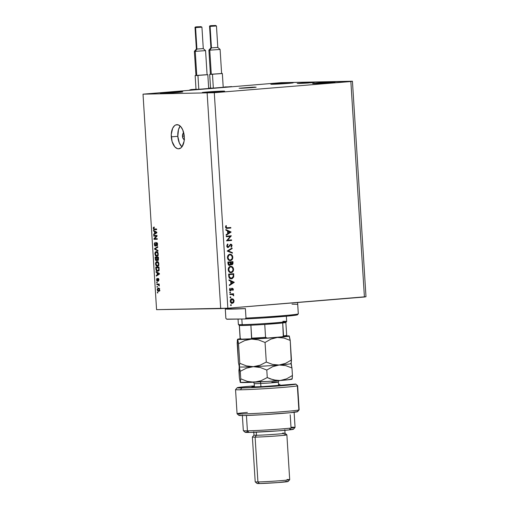 <?xml version="1.0" encoding="UTF-8"?>
<svg xmlns="http://www.w3.org/2000/svg" width="509" height="509" viewBox="0 0 509 509"><rect width="100%" height="100%" fill="white"/><g stroke="black" fill="none" stroke-linecap="round" stroke-linejoin="round"><path stroke-width="0.76" d="M231.614 86.568L191.804 89.985L189.482 90.023L192.917 89.737L190.907 89.571L196.016 89.26L190.907 89.571L189.87 89.991L192.981 89.73L189.488 90.176L231.614 86.568M224.73 86.918L227.797 86.874L224.73 86.918M213.627 88.076L222.923 87.313L213.627 88.076M210.172 88.152L213.15 88.102L210.172 88.152M208.849 88.102L210.541 88.07L208.849 88.102M199.095 89.266L208.397 88.502L199.095 89.266M195.647 89.342L198.618 89.291L195.647 89.342M254.984 87.096L240.458 88.286L250.861 87.733L256.142 87.217L252.655 87.173L239.096 88.235L254.984 87.096M313.099 82.337L308.263 83.024L298.573 83.527L311.813 82.738L314.327 82.35L310.77 82.407L297.211 83.47L313.099 82.337M184.544 139.651L183.164 138.664L182.47 136.234L184.252 136.088L182.47 136.234A3.455 1.858 85.3 0 1 183.724 132.836M180.205 126.067A12.095 6.496 -94.7 0 0 177.819 136.31L171.285 136.845A12.095 6.496 85.3 0 1 176.801 124.686A12.095 6.496 85.3 0 1 184.296 136.635L184.093 141.26L182.037 146.713L180.981 147.845L178.551 148.806L177.266 148.596L174.803 146.834L172.067 141.457L171.259 134.491L172.653 128.281L174.6 125.634L175.777 124.921L178.315 124.883L180.771 126.646L182.776 129.948L184.296 136.635A12.095 6.496 85.3 0 1 178.78 148.793A12.095 6.496 85.3 0 1 171.285 136.845L177.819 136.31A12.095 6.496 -94.7 0 0 181.91 146.878L179.34 142.997L177.819 136.31L178.494 129.585L180.205 126.067M333.287 82.051A11.23 0.331 176.4 0 1 335.049 82.121A11.23 0.331 176.4 0 1 327.001 82.948A11.23 0.331 176.4 0 1 314.397 83.603L335.049 82.127L319.76 82.77L313.569 83.336L312.634 83.527L314.397 83.603A11.23 0.331 176.4 0 1 312.634 83.533A11.23 0.331 176.4 0 1 320.683 82.706A11.23 0.331 176.4 0 1 333.287 82.051L333.306 82.413L333.287 82.051M222.866 91.098A11.23 0.331 176.4 0 1 224.634 91.168A11.23 0.331 176.4 0 1 216.579 91.995A11.23 0.331 176.4 0 1 203.982 92.644L224.634 91.175L211.458 91.665L203.155 92.383L202.385 92.625L203.982 92.644A11.23 0.331 176.4 0 1 202.213 92.574A11.23 0.331 176.4 0 1 210.268 91.747A11.23 0.331 176.4 0 1 222.866 91.098L222.891 91.455L222.866 91.098M181.045 91.779A11.23 0.331 176.4 0 1 182.814 91.849A11.23 0.331 176.4 0 1 174.759 92.676A11.23 0.331 176.4 0 1 162.155 93.325L182.807 91.855L169.631 92.345L161.334 93.064L160.564 93.306L162.155 93.325A11.23 0.331 176.4 0 1 160.392 93.262A11.23 0.331 176.4 0 1 168.441 92.434A11.23 0.331 176.4 0 1 181.045 91.779L181.064 92.135L181.045 91.779M291.46 82.738A11.23 0.331 176.4 0 1 293.229 82.802A11.23 0.331 176.4 0 1 285.174 83.629A11.23 0.331 176.4 0 1 272.576 84.284L293.229 82.808L280.052 83.304L271.749 84.023L270.813 84.208L272.576 84.284A11.23 0.331 176.4 0 1 270.807 84.214A11.23 0.331 176.4 0 1 278.862 83.387A11.23 0.331 176.4 0 1 291.46 82.738L291.485 83.094L291.46 82.738M227.847 308.206L364.419 297.021L350.86 81.529L214.289 92.714L227.847 308.206L214.289 92.714L143.016 94.165L156.568 309.657L220.702 308.613L207.144 93.115L220.702 308.613L227.847 308.206L156.568 309.657L143.016 94.165L281.153 82.668L352.432 81.217L365.984 296.709L352.432 81.217L350.86 81.529L364.419 297.021L365.984 296.709L227.847 308.206M230.265 236.418L226.27 236.749L226.238 236.208L231.321 235.788L227.58 240.216L231.582 239.892L231.614 240.433L226.53 240.846L230.265 236.418L226.53 240.846L231.614 240.433L231.582 239.892L227.58 240.216L231.321 235.788L226.238 236.208L226.27 236.749L230.265 236.418M227.536 247.514L228.197 247.018L227.243 245.898L226.715 245.904L227.243 245.898L228.007 244.505L227.173 244.517L228.007 244.505L227.714 244.015L226.721 245.942L228.204 247.552L227.37 247.285L226.759 246.267L227.504 244.18L228.007 244.505L227.249 246.006L227.956 246.992L228.662 246.75L230.475 244.231L231.48 244.345L232.028 245.262L231.309 247.221L230.965 246.757L231.525 245.363L230.844 244.695L228.204 247.552L230.844 244.695L231.544 245.523L230.965 246.757L231.309 247.221L232.066 245.542L230.787 244.155L228.102 247.011M227.173 251.058L232.091 248.01L232.129 248.589L228.248 250.931L232.378 252.617L232.416 253.196L227.173 251.058L232.416 253.196L232.378 252.617L228.248 250.931L232.129 248.589L232.091 248.01L227.173 251.058M227.453 257.656L228.083 255.34L229.642 254.29L231.862 254.996L232.766 256.86L232.18 259.507L230.596 260.563L228.376 259.832L227.453 257.656C227.727 259.577 228.687 260.557 230.329 260.595C231.97 260.284 232.791 259.145 232.798 257.166C232.511 255.257 231.55 254.284 229.903 254.258C228.293 254.576 227.472 255.709 227.453 257.656M228.217 269.719L228.84 267.41L230.405 266.36L232.626 267.066L233.523 268.924L233.243 271.062L231.353 272.627L229.133 271.901L228.217 269.719C228.484 271.647 229.444 272.627 231.086 272.665C232.728 272.353 233.548 271.208 233.555 269.236C233.268 267.32 232.308 266.353 230.666 266.322C229.05 266.64 228.236 267.772 228.217 269.719M228.98 279.835L234.255 282.355L229.343 285.562L229.304 284.97L230.876 283.946L230.704 281.21L229.018 280.427L228.98 279.835L229.018 280.427L230.704 281.21L230.876 283.946L229.304 284.97L229.343 285.562L234.255 282.355L233.319 282.298L234.255 282.355L233.326 282.374L229.304 284.989L233.319 282.298L234.248 282.279L228.98 279.835M230.513 305.177L230.901 304.637L231.347 305.006L231.048 305.629L230.526 305.273L230.965 305.642L231.36 305.107L230.901 304.637L230.513 305.177M231.105 298.808L232.46 299.305L233.389 299.286L232.034 298.789L233.084 299.05L234.045 300.45L233.733 302.461L232.129 303.358L230.698 302.55L230.259 301.004L230.711 299.566L232.034 298.789C230.863 299.018 230.272 299.826 230.265 301.233C230.45 302.613 231.137 303.326 232.32 303.351L233.599 302.639L234.108 300.914L233.389 299.286L232.537 299.375M230.017 297.364L230.412 296.823L230.87 297.294L230.163 297.708L230.017 297.364L230.475 297.829L230.87 297.294L230.412 296.823L230.017 297.364M229.909 294.609L229.877 294.068L233.593 293.763L233.625 294.304L233.077 294.348L233.707 295.742L232.588 294.539L229.909 294.609L232.441 294.501L233.663 295.856L233.077 294.348L233.625 294.304L233.593 293.763L229.877 294.068L229.909 294.609M229.712 292.49L230.106 291.95L230.545 292.319L230.253 292.942L229.724 292.586L230.17 292.955L230.558 292.421L230.106 291.95L229.712 292.49M232.333 288.266L233.351 289.08L233.014 290.353L232.581 290.136L232.868 289.125L232.384 288.807L230.577 290.741L229.629 290.022L229.845 288.361L230.316 288.558L230.043 289.748L230.628 290.194L232.333 288.266L230.628 290.194L229.979 289.468L230.316 288.558L229.953 288.228L229.527 289.532L230.679 290.734L232.384 288.807L232.925 289.341L232.581 290.136L232.918 290.474L233.376 289.303L232.918 289.309L233.376 289.303L232.416 288.266M231.41 278.856L229.922 278.512L229.152 277.723L228.624 274.109L233.707 273.696L233.663 277.061L232.168 278.697L231.41 278.856L233.72 276.839L233.707 273.696L228.624 274.109L228.738 275.98C228.878 277.92 229.769 278.881 231.41 278.856L231.213 278.868M227.968 263.675L227.86 262.04L232.95 261.626L232.963 263.834L232.168 264.763L230.755 264.216L230.151 265.259L229.228 265.475L228.42 264.985L227.968 263.675L229.527 265.482L230.755 264.216L231.881 264.826L233.02 262.803L232.95 261.626L227.86 262.04L227.968 263.675M225.818 229.553L231.086 232.079L226.181 235.279L226.142 234.687L227.714 233.663L227.542 230.927L225.856 230.144L225.818 229.553L225.856 230.144L227.542 230.927L227.714 233.663L226.142 234.687L226.181 235.279L231.086 231.996L230.157 232.015L231.086 232.079L230.157 232.091L226.142 234.713L230.157 232.015L231.086 231.996L225.818 229.553M227.421 227.79L225.532 227.071L226.715 227.803L230.8 227.51L230.838 228.051L226.327 228.299L225.551 227.256L226.028 225.57L226.435 225.856L226.053 227.059L226.435 225.856L226.028 225.57L225.532 227.071C225.773 228.166 226.397 228.586 227.402 228.337L230.838 228.051L230.8 227.51L226.06 227.828M156.397 236.081L153.807 236.125L153.769 235.495L157.02 235.444L157.058 236.112L154.628 238.696L157.224 238.657L157.262 239.281L154.011 239.338L153.966 238.664L156.397 236.081L153.966 238.664L154.011 239.338L157.262 239.281L157.224 238.657L154.628 238.696L157.058 236.112L157.02 235.444L153.769 235.495L153.807 236.125L155.258 236.004L155.226 235.47L155.258 236.004L153.807 236.125L156.397 236.081M155.328 245.586L154.666 244.377L155.251 242.297L154.278 244.333L155.347 246.216L154.609 245.675L154.297 243.537L155.251 242.297L154.679 243.824L154.946 245.389L155.557 245.453L155.977 243.041L156.607 242.43L157.516 243.499L157.434 245.503L156.753 246.038L157.224 244.091L156.556 243.067L155.964 245.669L155.347 246.216L156.066 245.274L156.32 243.264L156.638 243.06L157.23 244.193L156.753 246.038L157.612 244.167L156.568 242.437M158 251.064L154.628 249.213L154.59 248.564L157.726 246.706L157.771 247.355L154.984 248.85L157.962 250.409L158 251.064L157.962 250.409L154.984 248.85L157.771 247.355L157.726 246.706L154.59 248.564L154.628 249.213L155.576 249.136L154.628 249.213L158 251.064M156.702 256.313L156.702 256.313C157.65 256.345 158.159 255.537 158.223 253.902C157.943 252.235 157.326 251.446 156.358 251.535L155.283 252.165L154.882 253.953L155.264 253.921L154.882 253.953L154.952 252.935L155.652 251.77L156.664 251.554L157.548 252.044L158.223 254.443L157.396 256.122L155.779 256.002L154.882 253.953L155.493 255.715L156.823 256.307M157.332 266.347L157.332 266.347C158.28 266.372 158.789 265.571 158.853 263.929C158.573 262.262 157.955 261.473 156.988 261.562L155.913 262.192L155.519 263.98L155.894 263.948L155.512 263.458L156.148 261.912L157.892 261.823L158.783 263.376L158.515 265.634L157.771 266.271L156.715 266.22L155.525 264.114L156.123 265.749L157.453 266.341M157.084 272.786L156.078 272.27L156.04 271.621L159.412 273.492L159.451 274.103L156.32 276.088L156.282 275.439L157.217 274.892L157.084 272.786L157.217 274.892L156.282 275.439L156.32 276.088L159.451 274.103L159.412 273.492L156.04 271.621L156.078 272.27L158 272.709L157.084 272.786M157.847 292.929L157.383 292.936L157.338 292.306L157.803 292.3L157.847 292.929L157.803 292.3L157.338 292.306L157.383 292.936L157.847 292.929M158.496 291.428L159.591 289.723L158.254 288.056L157.141 289.761L158.668 291.415L157.631 291.097L157.198 288.997L158.153 288.062L159.107 288.399L159.572 289.526L159.425 290.792L158.592 291.422M157.478 287.127L157.014 287.133L156.976 286.51L157.44 286.503L157.478 287.127L157.44 286.503L156.976 286.51L157.014 287.133L157.478 287.127M158.089 284.69L156.861 284.709L156.823 284.079L159.19 284.041L159.228 284.671L158.853 284.677L159.228 286.001L158.706 284.881L158.089 284.69L159.228 286.001L158.853 284.677L159.228 284.671L159.19 284.041L156.823 284.079L156.861 284.709L158.318 284.588L158.28 284.054L158.318 284.588L156.861 284.709L158.089 284.69M157.211 282.896L156.747 282.902L156.708 282.279L157.173 282.272L157.211 282.896L157.173 282.272L156.708 282.279L156.747 282.902L157.211 282.896M157.37 281.324L158.286 279.034L158.814 278.996L158.286 279.034L158.961 279.791L158.375 281.229L158.961 279.791L158.204 278.41L157.478 280.554L157.949 280.516L157.275 280.701L156.855 279.893L157.179 278.347L156.517 279.855L157.058 281.235L156.524 280.001L156.893 278.493L157.192 280.688L158.051 278.442L158.617 278.633L158.954 279.657L158.375 281.229L158.63 279.816L158.178 279.091L157.402 281.324M157.656 271.202L159.12 269.764L159.012 267.104L155.76 267.155L155.869 268.93C156.104 270.572 156.702 271.322 157.656 271.202L156.123 270.19L155.76 267.155L159.012 267.104L159.043 270.145L157.803 271.195M156.314 260.793L157.058 259.946L157.784 260.608L158.496 258.941L158.382 257.07L155.124 257.121L155.245 258.979L156.314 260.793L155.423 260.035L155.124 257.121L158.382 257.07L158.369 260.124L157.682 260.602L157.058 259.946L156.365 260.786M154.488 231.487L153.483 230.978L153.438 230.322L156.817 232.199L156.855 232.81L153.724 234.789L153.68 234.14L154.621 233.599L154.488 231.487L154.621 233.599L153.68 234.14L153.724 234.789L156.855 232.81L156.817 232.199L153.438 230.322L153.483 230.978L155.398 231.41L154.488 231.487M154.208 227.02L153.444 227.389L153.273 228.337L153.654 228.306L153.273 228.337L153.292 227.809L154.208 227.02L154.284 227.644L153.673 228.064L153.883 228.942L156.613 229.018L156.657 229.642L154.443 229.68L153.699 229.464L153.273 228.337L154.443 229.68L156.657 229.642L156.613 229.018L153.941 228.98L153.654 228.356L154.284 227.644L154.1 227.02M281.153 82.668L350.86 81.529L214.289 92.714L143.016 94.165L281.153 82.668M184.283 139.619A3.455 1.858 85.3 0 1 182.47 136.234L182.858 133.784L183.749 132.83M157.141 289.761L157.478 289.736L157.141 289.761M158.725 288.648L158.948 288.259M159.234 291.103L158.916 290.76M159.088 288.132L158.649 288.883M158.897 290.734L159.292 291.148M159.667 288.571L158.21 288.686L159.584 289.685L158.433 290.798L157.478 289.774L158.299 288.686L159.26 288.603L157.924 288.762L157.485 289.5L157.994 290.709L159.457 290.715M159.972 290.677L158.433 290.798M159.228 284.646L158.853 284.677L159.228 284.646M159.298 285.74L158.872 285.772L159.298 285.74M159.304 285.314L158.891 285.345L159.304 285.314M158.961 284.76L158.579 284.792L158.961 284.76M159.222 284.576L158.318 284.588L159.222 284.576M156.517 279.855L156.855 279.829L156.517 279.855M157.478 280.554L157.93 280.644L157.281 280.701M157.51 275.337L156.282 275.439L157.51 275.337M158.356 274.796L157.217 274.892L158.356 274.796M157.478 272.983L159.355 273.46L158.458 273.537L159.432 273.778L158.445 274.16L159.451 274.077L157.586 274.682L158.687 274.586L157.586 274.682L157.478 272.983L158.363 272.913L157.478 272.983L157.586 274.682L159.094 273.804L157.478 272.983M155.869 268.93L156.25 268.905L155.869 268.93M157.249 267.689L157.217 267.13L157.249 267.689M158.464 270.966L157.885 270.559M157.822 270.483L158.522 270.992M157.631 267.658L156.18 267.772L159.05 267.702L158.668 267.734L158.738 268.79L159.113 268.765L158.738 268.79L158.725 269.649L159.132 269.617L157.625 270.578L156.817 270.349L156.18 267.772L157.631 267.658M159.196 270.451L157.625 270.578L158.655 269.91L158.668 267.734L156.18 267.772L156.479 269.961L157.625 270.578M157.306 262.167L155.913 262.192L157.701 261.709M156.957 265.679L156.123 265.749L156.957 265.679M157.733 261.683L157.268 262.237M157.026 262.192L158.853 263.91L158.471 263.942L158.019 265.443L158.643 265.393L157.3 265.717L155.894 263.967L157.026 262.192L158.197 262.097L156.918 262.199L157.943 262.529L158.464 263.834L158.223 265.195L157.3 265.717L158.846 265.596M157.472 265.704L158.528 265.615M155.245 258.979L155.62 258.947L155.245 258.979M156.619 257.656L156.587 257.102L156.619 257.656M158.14 257.605L156.689 257.726L158.14 257.605M157.065 257.719L158.42 257.675L158.038 257.707L158.102 258.731L158.484 258.699L157.688 259.984L158.439 259.921L157.701 259.984L157.205 259.444L157.065 257.719L158.414 257.611L157.065 257.719L157.205 259.444L157.688 259.984L158.089 259.609L158.038 257.707L157.065 257.719M156.327 260.163L156.753 259.59L156.689 257.726L155.544 257.745L156.689 257.726L156.759 258.884L157.141 258.852L156.269 260.163L155.703 259.596L155.544 257.745L157.001 257.624L155.544 257.745L155.869 259.959L157.026 260.105L156.269 260.163M156.677 252.14L155.283 252.165L157.071 251.681M157.491 256.052L157.001 255.664M156.327 255.652L155.493 255.715L156.327 255.652M157.103 251.656L156.632 252.209M156.944 255.601L157.535 256.072M156.397 252.159L158.223 253.883L157.841 253.908L157.389 255.41L158.013 255.359L156.67 255.69L155.264 253.94L156.397 252.159L157.567 252.063L156.288 252.171L157.313 252.496L157.835 253.806L157.593 255.162L156.67 255.69L158.216 255.563M156.842 255.671L157.898 255.588M155.716 248.475L154.59 248.564L155.716 248.475M154.278 244.333L154.66 244.301L154.278 244.333M156.607 242.43L155.296 245.593L156.008 245.535L155.315 245.586M157.497 245.344L156.677 245.408L157.497 245.344M157.612 244.161L157.23 244.193L157.612 244.161M157.338 243.003L156.626 243.06M156.32 243.264L156.638 243.06M157.256 239.185L154.011 239.338L155.461 239.217L155.43 238.683L155.461 239.217L157.256 239.185M154.717 238.606L153.966 238.664L154.717 238.606M157.052 235.972L155.258 236.004L157.052 235.972M154.908 234.038L153.68 234.14L154.908 234.038M155.76 233.504L154.621 233.599L155.76 233.504M154.882 231.684L156.759 232.168L155.862 232.238L156.836 232.486L155.849 232.861L156.855 232.785L154.984 233.383L156.091 233.294L154.984 233.383L154.882 231.684L155.767 231.614L154.882 231.684L154.984 233.383L156.498 232.511L154.882 231.684M153.444 227.389L154.246 227.326L153.444 227.389M154.857 228.885L155.366 229.47L156.651 229.546L154.443 229.68L155.9 229.559L154.927 229.044M158.579 290.785L159.234 289.576L158.299 288.686M158.388 262.078L156.6 262.281L155.958 263.191L156.218 265.094L157.3 265.717M157.758 252.05L155.964 252.254L155.372 252.992L155.589 255.066L156.67 255.69M230.513 305.12L231.36 305.107L230.513 305.12M233.65 300.921L234.108 300.914L233.65 300.921M232.81 302.658L233.599 302.639L232.81 302.658M231.57 303.345L232.67 302.658L231.391 303.37M232.613 299.457L231.468 298.815M230.583 299.521L230.991 299.368M231.315 299.343L232.066 299.33L233.65 300.953L232.282 302.81L230.717 301.194L232.066 299.33L231.277 299.343M232.117 302.817L231.353 302.83M232.282 302.81L233.294 302.219L233.65 300.953L233.135 299.756L232.066 299.33L231.264 299.686L230.717 301.194L230.259 301.201L230.717 301.194L231.449 302.588L232.282 302.81L231.258 302.83M232.066 299.33L231.239 299.343M230.017 297.307L230.87 297.294L230.017 297.307M232.397 294.546L232.67 293.839L232.696 294.323L233.625 294.304L232.314 294.482M233.294 295.385L233.758 295.373L233.294 295.385M230.952 294.482L232.441 294.501M231.512 294.514L231.035 294.482M229.712 292.433L230.558 292.421L229.712 292.433M231.989 289.354L231.455 288.826M231.544 288.819L232.384 288.807L231.544 288.819M231.455 288.997L232.059 288.985L231.455 288.997M231.181 289.653L231.716 289.646L231.181 289.653M230.787 289.666L230.316 290.499L231.245 290.486L229.75 290.754M229.718 288.571L230.316 288.558L229.718 288.571M229.527 289.475L229.979 289.468L229.527 289.475M229.724 290.213L230.628 290.194L229.724 290.213M231.404 288.285L232.448 289.316M232.352 288.883L231.888 288.374M230.049 290.677L230.583 290.111M229.012 280.294L233.319 282.298L229.012 280.294M233.256 282.393L230.857 283.628L231.385 283.615L231.245 281.458L230.723 281.471L233.256 282.393L231.245 281.458L231.385 283.615L233.256 282.393M232.778 273.772L232.817 274.287L232.778 273.772M231.379 278.315L229.457 277.017L230.787 278.283L232.295 278.022L233.128 276.928L233.262 274.936L233.784 274.911L233.249 274.701L233.217 276.565L231.379 278.315L229.298 278.067M233.154 276.851L233.72 276.839L233.154 276.851M232.136 278.111L230.768 278.837M230.672 278.849L232.257 277.978M231.595 278.544L231.926 278.315M228.649 274.593L232.289 274.294L228.649 274.593M229.177 274.612L233.217 274.281L232.289 274.294L233.217 274.281L233.249 274.701L233.217 274.281L228.656 274.618L229.177 274.612L229.222 275.299L228.7 275.312L229.222 275.299L229.177 274.612M229.457 277.017L228.891 277.023L229.457 277.017L229.222 275.299L229.457 277.017M229.502 278.181L230.45 278.334M230.361 266.366L231.633 267.021M233.033 269.242L233.555 269.236L233.033 269.242M231.703 271.952L230.462 272.639M230.749 272.671L231.086 272.665L230.749 272.671M231.697 267.079L230.259 266.353M230.424 272.646L232.009 271.59M230.017 272.143L229.005 271.882M230.036 266.875L230.704 266.862C232.04 266.913 232.817 267.721 233.039 269.306C233.033 270.909 232.371 271.851 231.054 272.124C229.705 272.073 228.935 271.252 228.732 269.655C228.738 268.071 229.394 267.136 230.704 266.862L229.985 266.875M231.054 272.124L232.543 271.214L233.046 269.433L232.295 267.505L230.806 266.856L229.527 267.41L228.732 269.655L228.21 269.668L228.732 269.655L229.648 271.66L231.054 272.124L230.125 272.137M229.228 271.997L229.985 272.143M230.704 266.862L229.915 266.875M232.021 261.702L232.053 262.218L232.021 261.702M232.498 262.809L233.02 262.803L232.498 262.809M231.856 264.279L231.334 264.737M230.265 264.222L230.755 264.216L230.265 264.222M231.239 264.782L231.919 264.165M229.495 264.941L230.253 264.26L230.31 262.389L227.892 262.549L228.42 262.542L228.465 263.312L227.943 263.318L228.465 263.312L228.77 264.553L229.495 264.941L228.42 262.542L230.31 262.389L227.892 262.523L230.31 262.389L230.342 263.878L229.495 264.941L228.522 264.96L229.425 264.941M230.908 264.298L231.741 264.286M231.837 264.286L232.454 263.713L232.46 262.211L229.903 262.358L230.832 262.345L230.329 262.714L230.851 262.708L231.061 263.777L231.837 264.286L230.832 262.345L229.903 262.358L232.46 262.211L231.837 264.286L230.857 264.298M229.597 254.296L230.876 254.958M232.276 257.179L232.798 257.166L232.276 257.179M230.946 259.883L229.705 260.57M229.985 260.602L230.329 260.595L229.985 260.602M230.933 255.015L229.502 254.284M229.661 260.576L231.251 259.52M229.26 260.074L228.248 259.813M229.279 254.805L229.941 254.799C231.283 254.844 232.059 255.658 232.276 257.236C232.269 258.839 231.608 259.781 230.297 260.054C228.948 260.01 228.172 259.183 227.975 257.592C227.981 256.002 228.636 255.073 229.941 254.799L229.228 254.805M230.297 260.054L231.786 259.145L232.282 257.363L231.531 255.435L230.049 254.793L228.77 255.34L227.975 257.592L227.453 257.599L227.975 257.592L228.891 259.596L230.297 260.054L229.368 260.067M228.471 259.927L229.222 260.08M229.941 254.799L229.158 254.805M231.194 248.551L232.129 248.589L231.201 248.608L227.319 250.943L232.378 252.617L231.461 252.808L227.319 250.943L231.194 248.551M227.249 247.024L227.625 246.865M230.392 244.269L230.863 244.695M231.544 245.548L232.066 245.542L231.544 245.548M229.642 245.153L230.208 245.147L229.642 245.153M229.184 246.006L229.756 245.993L229.184 246.006M228.204 247.005L227.657 247.457M228.197 247.018L228.535 246.534M230.901 244.753L230.335 244.237M230.399 235.864L231.328 235.902L230.399 235.915L229.96 236.424L230.399 235.864M226.95 240.229L227.58 240.216L226.95 240.229M230.653 239.962L230.685 240.445L231.614 240.433L226.524 240.789L230.685 240.445L230.653 239.962M229.336 236.437L226.27 236.685L229.336 236.437M225.85 230.011L230.157 232.015L225.85 230.011M230.093 232.11L227.695 233.345L228.217 233.338L228.083 231.181L227.561 231.188L230.093 232.11L228.083 231.181L228.217 233.338L230.093 232.11M229.877 227.587L229.909 228.07L230.838 228.051L226.562 228.344L229.909 228.07L229.877 227.587M226.62 228.35L227.402 228.337L226.62 228.35M226.963 228.356L227.402 228.337M225.843 225.869L226.435 225.856L225.843 225.869M225.551 226.67L226.104 226.658L225.551 226.67M225.245 308.352L225.875 318.392A36.292 1.075 -3.6 0 0 225.888 318.418L225.29 308.938A36.292 1.075 -3.6 0 0 230.984 309.128L230.914 307.958L230.984 309.128A36.292 1.075 -3.6 0 0 245.395 308.607L245.993 318.093A36.292 1.075 -3.6 0 0 298.312 313.837L297.6 302.492M297.415 314.683L288.406 316.032L263.318 317.953L245.115 318.971L226.861 319.124M292.007 304.134L297.701 304.325L298.299 313.805A36.292 1.075 176.4 0 1 298.299 313.868A36.292 1.075 176.4 0 1 245.993 318.093L245.115 318.971L226.874 319.264L225.888 318.418L226.81 319.232A35.426 1.05 -3.6 0 0 226.874 319.264L225.888 318.418A36.292 1.075 176.4 0 1 225.881 318.36M225.888 318.418L225.29 308.938L245.395 308.607L245.993 318.093L245.115 318.971A35.426 1.05 -3.6 0 0 297.491 314.785L298.299 313.868M239.306 325.353A23.331 0.694 -3.6 0 0 239.395 325.391A23.331 0.694 -3.6 0 0 242.965 325.48L242.189 324.672A24.197 0.719 176.4 0 1 238.39 324.551L239.306 325.353L240.108 338.262A23.331 0.694 -3.6 0 0 240.21 338.32L239.395 325.391A23.331 0.694 176.4 0 1 239.3 325.334M238.04 319.086L238.377 324.526A24.197 0.719 -3.6 0 0 242.189 324.672L241.832 319.022L242.189 324.672A24.197 0.719 -3.6 0 0 269.325 323.272A24.197 0.719 -3.6 0 0 286.669 321.491A24.197 0.719 176.4 0 1 268.981 323.298A24.197 0.719 176.4 0 1 242.189 324.672L242.965 325.48L239.395 325.391L240.21 338.32A23.331 0.694 176.4 0 1 240.108 338.262L241.145 339.153M283.532 335.883A23.331 0.694 -3.6 0 0 286.675 335.336A23.331 0.694 176.4 0 1 283.532 335.883L282.718 322.954A23.331 0.694 -3.6 0 0 285.854 322.426A23.331 0.694 176.4 0 1 282.718 322.954L283.29 336.385L281.865 336.888L267.34 338.078L265.558 337.352A23.331 0.694 176.4 0 1 251.707 338.135L250.892 325.206L242.965 325.48A23.331 0.694 -3.6 0 0 250.892 325.206A23.331 0.694 -3.6 0 0 264.75 324.424A23.331 0.694 -3.6 0 0 282.718 322.954L264.75 324.424A23.331 0.694 176.4 0 1 250.892 325.206L251.567 338.619L250.663 339.013L241.368 339.166L240.21 338.32L241.043 339.14M282.196 322.261L285.765 322.35M282.864 321.344A24.197 0.719 176.4 0 1 286.662 321.51L285.854 322.426L286.675 335.336A23.331 0.694 176.4 0 0 286.573 335.278M267.34 338.078L283.997 336.64L285.867 336.264L283.449 336.194L285.848 336.118L286.542 335.558M267.085 338.091L265.558 337.352L264.75 324.424L265.558 337.352A23.331 0.694 -3.6 0 1 251.707 338.135M262.975 338.358L241.209 339.159M250.746 339.013A22.466 0.668 -3.6 0 0 267.028 338.097M297.339 385.593A31.106 0.923 176.4 0 1 297.638 385.701A31.106 0.923 176.4 0 1 275.337 387.992A31.106 0.923 176.4 0 1 240.439 389.799A31.106 0.923 -3.6 0 0 275.776 387.96A31.106 0.923 -3.6 0 0 297.625 385.676L295.793 384.06A29.376 0.872 176.4 0 1 275.159 386.223A29.376 0.872 176.4 0 1 241.788 387.953L240.439 389.799A31.106 0.923 176.4 0 1 235.546 389.608L237.067 413.747A31.106 0.923 -3.6 0 0 268.167 412.71A31.106 0.923 -3.6 0 0 299.158 409.84A31.106 0.923 -3.6 0 0 298.853 409.732L297.351 385.847L298.853 409.732A31.106 0.923 176.4 0 1 299.146 409.866A31.106 0.923 176.4 0 1 268.167 412.71A31.106 0.923 176.4 0 1 237.086 413.772A31.106 0.923 176.4 0 1 247.374 412.405M254.462 386.439L252.165 386.738L252.833 386.948L263.338 386.554L295.774 384.053A29.376 0.872 176.4 0 1 295.793 384.06M242.348 415.14L243.327 430.659A25.921 0.77 -3.6 0 0 247.406 430.818A25.921 0.77 176.4 0 1 243.34 430.678L245.173 432.294A24.197 0.719 -3.6 0 0 248.965 432.421L247.406 430.818L246.439 415.471L247.406 430.818A25.921 0.77 -3.6 0 0 276.482 429.31A25.921 0.77 -3.6 0 0 295.067 427.401L294.094 411.889M284.162 434.737A17.281 0.515 176.4 0 1 286.879 434.839A17.281 0.515 176.4 0 1 274.485 436.111A17.281 0.515 176.4 0 1 255.104 437.116L256.447 435.271A15.55 0.464 176.4 0 1 254.004 435.163L252.388 436.996A17.281 0.515 -3.6 0 0 255.104 437.116A17.281 0.515 176.4 0 1 252.381 437.015L255.206 481.832A17.281 0.515 -3.6 0 0 257.923 481.94A17.281 0.515 176.4 0 1 255.213 481.851L257.045 483.461A15.55 0.464 -3.6 0 0 259.482 483.544L257.923 481.94L255.104 437.116L257.923 481.94A17.281 0.515 -3.6 0 0 277.31 480.935A17.281 0.515 -3.6 0 0 289.697 479.663A17.281 0.515 176.4 0 1 277.061 480.954A17.281 0.515 176.4 0 1 257.923 481.94L259.482 483.544L257.401 483.327M253.781 431.734L253.997 435.182A15.55 0.464 -3.6 0 0 256.447 435.271L256.25 432.179L256.447 435.271A15.55 0.464 -3.6 0 0 273.893 434.374A15.55 0.464 -3.6 0 0 285.046 433.229A15.55 0.464 176.4 0 1 274.116 434.355A15.55 0.464 176.4 0 1 256.447 435.271L255.104 437.116A17.281 0.515 -3.6 0 0 274.733 436.098A17.281 0.515 -3.6 0 0 286.866 434.826L285.034 433.21A15.55 0.464 176.4 0 0 282.597 433.134M290.206 414.771L290.989 427.248A25.921 0.77 176.4 0 1 295.055 427.426A25.921 0.77 176.4 0 1 276.113 429.341A25.921 0.77 176.4 0 1 247.406 430.818L248.965 432.421L245.325 432.179M237.086 413.772L238.912 415.382A29.376 0.872 -3.6 0 0 268.275 414.383A29.376 0.872 -3.6 0 0 297.53 411.698A29.376 0.872 -3.6 0 0 297.358 411.584L290.13 412.716L263.471 414.676L243.525 415.541L238.963 415.414L239.962 415.058M279.975 384.308L278.506 384.378A29.376 0.872 176.4 0 1 279.975 384.308M254.398 386.446A14.691 0.433 176.4 0 0 251.834 386.865L251.834 386.865A14.691 0.433 176.4 0 0 259.647 386.751A14.691 0.433 176.4 0 0 274.383 385.803L295.774 384.053L292.942 384.645L265.902 386.84L239.542 387.973L237.27 387.693L239.624 387.273L254.36 385.898A29.376 0.872 176.4 0 0 237.175 387.75A29.376 0.872 176.4 0 0 241.788 387.953L240.439 389.799A31.106 0.923 -3.6 0 1 235.559 389.582L237.175 387.75M289.646 429.087L290.824 429.074M293.076 429.132L290.365 429.781L278.099 430.875L248.965 432.421A24.197 0.719 -3.6 0 0 275.763 431.04A24.197 0.719 -3.6 0 0 293.438 429.259L295.055 427.426M246.343 431.976L248.239 431.727M297.358 411.584L298.853 409.732L297.358 411.584M285.632 481.399L287.012 481.393M287.839 481.431L278.213 482.551L259.482 483.544A15.55 0.464 -3.6 0 0 276.711 482.659A15.55 0.464 -3.6 0 0 288.075 481.508L289.691 479.682A17.281 0.515 176.4 0 0 286.981 479.561M278.308 382.106A12.095 0.356 176.4 0 1 260.735 383.5A2.074 0.954 87.3 0 0 260.245 381.884A2.074 0.954 -92.7 0 1 260.735 383.5A12.095 0.356 176.4 0 1 254.214 383.589L254.43 386.935M260.932 386.687L260.735 383.5L260.932 386.687M290.83 363.184L291.186 363.401L291.453 359.984L285.555 363.356L279.123 365.017L272.595 364.431L266.29 362.045L260.029 365.239L253.278 366.677L246.388 365.882L239.764 363.305L239.338 366.906A25.921 0.77 -3.6 0 0 239.338 366.906L238.409 362.503L237.321 340.241L237.601 339.318L237.798 339.713L238.536 343.721L239.764 363.305L239.338 366.906L238.409 362.503L237.175 342.92L237.601 339.318A25.921 0.77 176.4 0 1 237.588 339.268A25.921 0.77 176.4 0 1 240.312 338.771M291.307 362.682L290.225 340.406L289.29 336.004A25.921 0.77 176.4 0 1 289.303 336.01A25.921 0.77 176.4 0 1 277.386 337.435L283.92 338.021L290.225 340.406L291.453 359.984L285.555 363.356L279.123 365.017L272.595 364.431L266.29 362.045L265.055 342.468L270.96 339.096L277.386 337.435A25.921 0.77 176.4 0 1 251.548 339.096L258.438 339.885L265.055 342.468L266.29 362.045L260.029 365.239L253.278 366.677A25.921 0.77 -3.6 0 0 279.123 365.017A25.921 0.77 -3.6 0 0 291.046 363.642L291.11 363.566M291.632 379.027L287.381 379.867L267.333 381.457L240.318 382.418L239.383 378.015L238.912 370.501L239.338 366.906A25.921 0.77 176.4 0 1 239.325 366.894L240.273 371.309L246.534 368.115L253.278 366.677A25.921 0.77 176.4 0 1 239.338 366.906A25.921 0.77 -3.6 0 0 253.278 366.677L246.388 365.882L239.764 363.305L238.536 343.721L244.797 340.534L251.548 339.096L258.438 339.885L265.055 342.468L270.96 339.096L277.386 337.435L283.92 338.021L290.225 340.406L289.131 336.188M291.803 378.702L292.16 378.919L292.433 375.502L291.956 367.988L291.027 363.585A25.921 0.77 176.4 0 1 291.04 363.598A25.921 0.77 176.4 0 1 279.123 365.017L285.657 365.602L291.956 367.988L291.186 363.401M239.179 367.097L240.273 371.309L240.744 378.823L240.318 382.418A25.921 0.77 -3.6 0 0 240.318 382.418L240.299 382.412A25.921 0.77 -3.6 0 0 254.258 382.195A25.921 0.77 -3.6 0 0 280.103 380.535L273.568 379.949L267.27 377.563L261.002 380.751L254.258 382.195L247.361 381.4L240.744 378.823L240.318 382.418L239.383 378.015L239.147 366.512M289.303 336.01L286.542 335.864A25.921 0.77 176.4 0 1 289.29 336.004L277.386 337.435L251.548 339.096A25.921 0.77 176.4 0 1 237.601 339.318L238.536 343.721L244.797 340.534L251.548 339.096L238.791 339.446L237.671 339.217L240.477 338.752M292.281 378.193L292.433 375.502L286.529 378.874L280.103 380.535L276.826 380.516L270.374 378.931L267.27 377.563L266.792 370.049L267.27 377.563L261.002 380.751L254.258 382.195L250.772 382.062L247.361 381.4L240.744 378.823L240.273 371.309L246.534 368.115L253.278 366.677L256.765 366.804L260.182 367.473L266.792 370.049L272.697 366.677L279.123 365.017A25.921 0.77 176.4 0 1 253.278 366.677L260.182 367.473L266.792 370.049L272.697 366.677L279.123 365.017L285.657 365.602L291.956 367.988L292.433 375.502L286.529 378.874L280.103 380.535A25.921 0.77 -3.6 0 0 292.02 379.154L292.083 379.084M240.382 382.316L240.891 382.183M240.299 382.412L240.121 382.03M271.844 382.164A12.095 0.356 176.4 0 1 278.366 382.068A12.095 0.356 176.4 0 1 260.735 383.5A12.095 0.356 176.4 0 1 254.271 383.551M215.498 25.45A0.515 0.439 89.1 0 0 215.447 25.45L210.503 25.857A0.515 0.439 89.1 0 0 210.102 26.411L216.427 25.972M210.503 74.244L211.292 74.314L209.772 50.175L220.098 49.43L209.772 50.175L211.292 74.314L221.619 73.57L220.098 49.437L217.807 47.413L211.451 47.871L209.772 50.175L208.887 50.143L209.772 50.175L211.451 47.871L217.807 47.42L216.459 25.953L210.102 26.411L211.451 47.871L210.102 26.411L209.562 26.392L210.911 47.852L211.451 47.871L210.911 47.846L208.894 50.136L210.427 74.289L209.676 74.352L212.469 74.308L213.341 88.222L212.469 74.308L213.22 74.244L209.676 74.352L210.548 88.146L209.676 74.352L221.612 73.512L222.344 73.5L223.222 87.408L222.344 73.5L220.734 73.538M217.267 47.394L217.807 47.413M215.911 25.934L216.459 25.953L215.472 25.45C213.818 25.711 209.059 25.316 209.562 26.392M219.214 49.405L220.098 49.437M209.593 26.373L210.102 26.411A0.515 0.439 -90.9 0 1 210.503 25.857L215.447 25.45A0.515 0.439 -90.9 0 1 215.472 25.45M200.966 26.64A0.515 0.439 89.1 0 0 200.94 26.64L195.978 27.047A0.515 0.439 89.1 0 0 195.577 27.601L201.895 27.162M200.94 26.64A0.515 0.439 89.1 0 0 200.915 26.64L195.513 27.028L200.915 26.64A0.515 0.439 -90.9 0 1 200.94 26.64C199.293 26.901 194.533 26.506 195.03 27.581L195.577 27.601L196.926 49.061L195.246 51.364L205.566 50.62L195.246 51.364L196.76 75.504L207.818 74.689L207.087 74.702L207.818 74.689L208.69 88.598L207.818 74.689L207.087 74.747L205.572 50.626L203.276 48.603L196.926 49.061L203.282 48.61L201.927 27.142L195.577 27.601A0.515 0.439 -90.9 0 1 195.978 27.047L200.915 26.64L201.927 27.142L201.386 27.123M202.735 48.584L203.276 48.603M204.688 50.595L205.572 50.626M206.209 74.728L195.151 75.542L197.937 75.497L198.815 89.412L197.937 75.497L198.688 75.434L195.151 75.542L196.016 89.336L195.151 75.542L196.76 75.504L195.246 51.364L194.362 51.333L195.971 75.434M195.03 27.581L196.379 49.042L196.926 49.061L195.577 27.601L195.062 27.562M194.362 51.326L195.246 51.364L196.926 49.061L196.385 49.036L194.362 51.326M283.462 336.169L282.113 336.856L283.462 336.169M251.669 338.415L250.822 339.007L251.669 338.415M286.338 316.223L286.669 321.491M281.961 336.875L286.192 336.188L286.675 335.336M250.702 339.013L267.282 338.078M297.638 385.701L299.158 409.84M284.83 429.781L285.046 433.229M286.879 434.839L289.697 479.663M297.53 411.698L299.146 409.866M278.824 380.637L278.366 382.068L278.576 385.459M253.577 382.227L254.214 383.589"/></g></svg>
